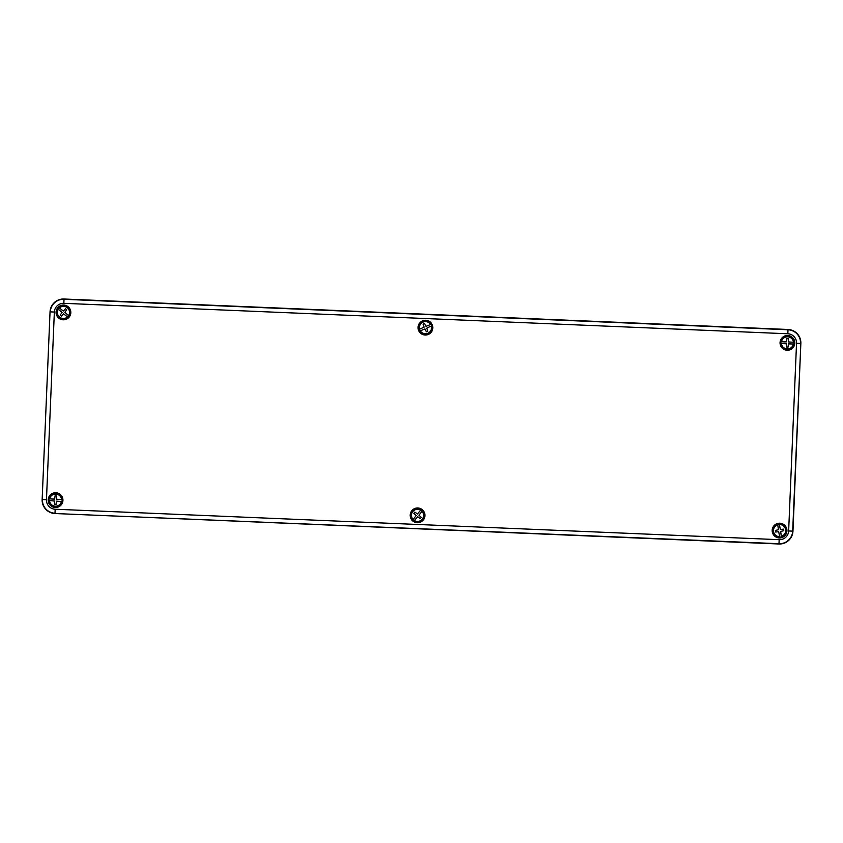 <?xml version="1.0" encoding="UTF-8"?>
<svg xmlns="http://www.w3.org/2000/svg" width="843" height="843" viewBox="0 0 843 843"><rect width="100%" height="100%" fill="white"/><g stroke="black" fill="none" stroke-linecap="round" stroke-linejoin="round"><path stroke-width="1.26" d="M42.15 499.562L50.043 311.857L42.15 499.562A13.414 13.414 0 0 0 54.995 513.524A13.414 13.414 0 0 1 42.15 499.562L50.043 311.857A13.414 13.414 0 0 1 64.015 299.012A13.414 13.414 0 0 0 50.043 311.857M792.957 531.143L800.85 343.438L792.957 531.143A13.414 13.414 0 0 1 778.985 543.988L54.995 513.524L778.985 543.988A13.414 13.414 0 0 0 792.957 531.143L792.673 531.132A13.13 13.13 0 0 1 778.995 543.703L778.985 543.988M64.015 299.012L788.005 329.476A13.414 13.414 0 0 1 800.85 343.438A13.414 13.414 0 0 0 788.005 329.476L64.015 299.012L63.836 303.322A9.104 9.104 0 0 0 54.352 312.036L50.327 311.868A13.13 13.13 0 0 1 64.005 299.297L787.994 329.761A13.13 13.13 0 0 1 800.565 343.428L796.54 343.259A9.104 9.104 0 0 0 787.826 333.775L63.836 303.322M786.919 530.89A7.376 7.376 0 0 1 775.592 536.812A7.376 7.376 0 0 1 776.129 524.04A7.376 7.376 0 0 1 786.919 530.89M424.925 515.663A7.376 7.376 0 0 1 413.597 521.585A7.376 7.376 0 0 1 414.134 508.814A7.376 7.376 0 0 1 424.925 515.663M62.93 500.436A7.376 7.376 0 0 1 51.602 506.348A7.376 7.376 0 0 1 52.14 493.576A7.376 7.376 0 0 1 62.93 500.436M70.823 312.732A7.376 7.376 0 0 1 59.495 318.654A7.376 7.376 0 0 1 60.032 305.883A7.376 7.376 0 0 1 70.823 312.732M432.817 327.959A7.376 7.376 0 0 1 421.489 333.881A7.376 7.376 0 0 1 422.027 321.109A7.376 7.376 0 0 1 432.817 327.959M794.812 343.185A7.376 7.376 0 0 1 783.484 349.107A7.376 7.376 0 0 1 784.022 336.336A7.376 7.376 0 0 1 794.812 343.185M794.485 343.175A7.05 7.05 0 0 1 783.663 348.823A7.05 7.05 0 0 1 784.18 336.631A7.05 7.05 0 0 1 794.485 343.175M786.582 530.879A7.05 7.05 0 0 1 775.771 536.527A7.05 7.05 0 0 1 776.287 524.335A7.05 7.05 0 0 1 786.582 530.879M424.587 515.642A7.05 7.05 0 0 1 413.776 521.301A7.05 7.05 0 0 1 414.292 509.109A7.05 7.05 0 0 1 424.587 515.642M62.593 500.415A7.05 7.05 0 0 1 51.781 506.074A7.05 7.05 0 0 1 52.298 493.882A7.05 7.05 0 0 1 62.593 500.415M70.496 312.721A7.05 7.05 0 0 1 59.674 318.369A7.05 7.05 0 0 1 60.19 306.178A7.05 7.05 0 0 1 70.496 312.721M432.491 327.948A7.05 7.05 0 0 1 421.669 333.596A7.05 7.05 0 0 1 422.185 321.404A7.05 7.05 0 0 1 432.491 327.948M784.485 341.879L781.493 341.763A6.049 6.049 0 0 1 793.463 342.258L788.468 341.931L788.416 338.76L786.814 338.686L786.498 341.847L784.485 341.879M781.092 341.742L781.092 341.742A6.459 6.459 0 0 1 793.874 342.269L793.98 342.279A6.565 6.565 0 0 1 793.906 344.018L793.389 343.997A6.049 6.049 0 0 1 781.419 343.501L786.414 343.828L786.466 347L788.079 347.063L788.395 343.902L793.906 344.018M780.734 342.606A6.712 6.712 0 0 1 791.029 337.211A6.712 6.712 0 0 1 790.555 348.823A6.712 6.712 0 0 1 780.734 342.606M780.913 343.48L780.913 343.48A6.565 6.565 0 0 1 780.976 341.742M61.718 309.824L59.431 307.895A6.049 6.049 0 0 1 68.599 315.609L64.848 312.3L66.745 309.76L65.512 308.717L63.33 311.025L61.718 309.824M59.126 307.632L59.126 307.632A6.459 6.459 0 0 1 68.905 315.872L68.989 315.935A6.565 6.565 0 0 1 67.872 317.274L67.472 316.947A6.049 6.049 0 0 1 58.304 309.233L62.055 312.542L60.159 315.082L61.391 316.125L63.573 313.817L67.872 317.274M58.315 308.106A6.712 6.712 0 0 1 69.758 310.129A6.712 6.712 0 0 1 62.277 319.023A6.712 6.712 0 0 1 58.315 308.106M57.914 308.896L57.914 308.896A6.565 6.565 0 0 1 59.042 307.569M428.55 327.263L431.3 326.093A6.049 6.049 0 0 1 420.288 330.814L424.925 328.949L426.347 331.794L427.833 331.151L426.748 328.169L428.55 327.263M431.669 325.925L431.669 325.925A6.459 6.459 0 0 1 419.909 330.972L419.814 331.014A6.565 6.565 0 0 1 419.129 329.413L419.603 329.213A6.049 6.049 0 0 1 430.604 324.492L425.968 326.346L424.545 323.512L423.07 324.144L424.145 327.126L419.129 329.413M431.616 325.008A6.712 6.712 0 0 1 424.651 334.313A6.712 6.712 0 0 1 420.077 323.628A6.712 6.712 0 0 1 431.616 325.008M431.079 324.281L431.079 324.281A6.565 6.565 0 0 1 431.774 325.883M52.624 499.035L49.642 498.824A6.049 6.049 0 0 1 61.592 499.688L56.618 499.204L56.66 496.032L55.058 495.916L54.647 499.067L52.624 499.035M49.242 498.793L49.242 498.793A6.459 6.459 0 0 1 62.003 499.709L62.108 499.72A6.565 6.565 0 0 1 61.982 501.459L61.465 501.427A6.049 6.049 0 0 1 49.516 500.563L54.5 501.037L54.458 504.209L56.059 504.325L56.47 501.174L61.982 501.459M48.862 499.636A6.712 6.712 0 0 1 59.326 494.567A6.712 6.712 0 0 1 58.483 506.158A6.712 6.712 0 0 1 48.862 499.636M49.01 500.521L49.01 500.521A6.565 6.565 0 0 1 49.136 498.782M414.977 517.117L413.07 519.425A6.049 6.049 0 0 1 420.678 510.173L417.411 513.956L414.851 512.091L413.829 513.334L416.157 515.484L414.977 517.117M412.817 519.741L412.817 519.741A6.459 6.459 0 0 1 420.942 509.857L421.005 509.773A6.565 6.565 0 0 1 422.354 510.879L422.027 511.279A6.049 6.049 0 0 1 414.419 520.531L417.685 516.738L420.257 518.614L421.279 517.37L418.939 515.21L422.354 510.879M413.291 520.531A6.712 6.712 0 0 1 415.188 509.067A6.712 6.712 0 0 1 424.166 516.443A6.712 6.712 0 0 1 413.291 520.531M414.092 520.932L414.092 520.932A6.565 6.565 0 0 1 412.754 519.825M779.954 527.476L779.501 524.525A6.049 6.049 0 0 1 781.313 536.369L780.671 531.406L783.779 530.742L783.537 529.151L780.376 529.457L779.954 527.476M779.438 524.125L779.438 524.125A6.459 6.459 0 0 1 781.377 536.77L781.398 536.875A6.565 6.565 0 0 1 779.67 537.139L779.596 536.633A6.049 6.049 0 0 1 777.773 524.789L778.416 529.752L775.318 530.416L775.56 532.007L778.721 531.712L779.67 537.139M778.532 523.946A6.712 6.712 0 0 1 785.802 533.018A6.712 6.712 0 0 1 774.317 534.778A6.712 6.712 0 0 1 778.532 523.946M777.699 524.283L777.699 524.283A6.565 6.565 0 0 1 779.417 524.019M800.85 343.438L792.673 531.132L788.648 530.964A9.104 9.104 0 0 1 779.164 539.678L778.995 543.703L54.995 513.524M46.46 499.741A9.104 9.104 0 0 0 55.174 509.225L55.006 513.239A13.13 13.13 0 0 1 42.435 499.572L46.46 499.741L54.352 312.036M788.005 329.476L787.826 333.775M779.164 539.678L55.174 509.225M788.648 530.964L796.54 343.259M793.8 344.018A6.459 6.459 0 0 1 781.018 343.491M67.788 317.21A6.459 6.459 0 0 1 57.998 308.97M419.224 329.371A6.459 6.459 0 0 1 430.984 324.323M61.876 501.448A6.459 6.459 0 0 1 49.115 500.531M422.29 510.963A6.459 6.459 0 0 1 414.166 520.848M779.659 537.033A6.459 6.459 0 0 1 777.71 524.388"/></g></svg>
